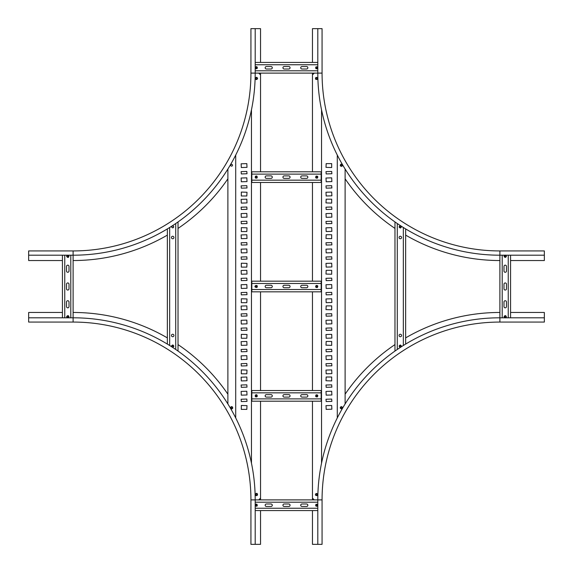 <?xml version="1.0" encoding="UTF-8"?>
<svg xmlns="http://www.w3.org/2000/svg" width="573" height="573" viewBox="0 0 573 573"><rect width="100%" height="100%" fill="white"/><g stroke="black" fill="none" stroke-linecap="round" stroke-linejoin="round"><path stroke-width="0.86" d="M312.464 510.564L312.464 544.35L322.069 544.35L322.069 499.892A177.831 177.831 0 0 1 499.892 322.069L544.35 322.069L544.35 312.464L510.564 312.464M317.8 544.35L317.8 499.892A182.092 182.092 0 0 1 499.892 317.8L544.35 317.8M312.464 499.892A187.428 187.428 0 0 1 312.471 498.123L314.24 499.892M345.111 394.188A187.428 187.428 0 0 1 394.976 344.581M405.641 337.884A187.428 187.428 0 0 1 499.892 312.464M62.436 312.464L28.65 312.464L28.65 322.069L73.108 322.069A177.831 177.831 0 0 1 250.931 499.892L250.931 544.35L260.536 544.35L260.536 510.564M28.65 317.8L73.108 317.8A182.092 182.092 0 0 1 255.2 499.892L255.2 544.35M73.108 312.464A187.428 187.428 0 0 1 167.359 337.884M178.024 344.581A187.428 187.428 0 0 1 227.889 394.188M258.76 499.892L260.536 498.116A187.428 187.428 0 0 1 260.536 499.892M510.564 260.536L544.35 260.536L544.35 250.931L499.892 250.931A177.831 177.831 0 0 1 322.069 73.108L322.069 28.65L312.464 28.65L312.464 62.436M544.35 255.2L499.892 255.2A182.092 182.092 0 0 1 317.8 73.108L317.8 28.65M499.892 260.536A187.428 187.428 0 0 1 405.641 235.116M394.976 228.419A187.428 187.428 0 0 1 345.111 178.812M314.24 73.108L312.464 74.884A187.428 187.428 0 0 1 312.464 73.108M499.892 322.069L499.892 250.931A177.831 177.831 0 0 1 322.069 73.108L255.2 73.108A182.092 182.092 0 0 1 73.108 255.2L28.65 255.2L28.65 260.536L62.436 260.536M231.621 164.372A0.888 0.888 0 0 0 230.733 165.26A0.888 0.888 0 0 0 231.621 166.149A0.888 0.888 0 0 0 232.509 165.26A0.888 0.888 0 0 0 231.621 164.372M172.688 225.948A0.888 0.888 0 0 0 171.8 226.836A0.888 0.888 0 0 0 172.688 227.725A0.888 0.888 0 0 0 173.576 226.836A0.888 0.888 0 0 0 172.688 225.948M260.536 62.436L260.536 28.65L250.931 28.65L250.931 73.108A177.831 177.831 0 0 1 73.108 250.931L28.65 250.931L28.65 255.2M260.536 73.108A187.428 187.428 0 0 1 260.529 74.877L258.76 73.108M227.889 178.812A187.428 187.428 0 0 1 178.024 228.419M167.359 235.116A187.428 187.428 0 0 1 73.108 260.536M255.2 28.65L255.2 73.108L250.931 73.108A177.831 177.831 0 0 1 73.108 250.931L73.108 322.069M232.509 165.26A0.888 0.888 0 0 0 231.621 164.372A0.888 0.888 0 0 0 230.733 165.26A0.888 0.888 0 0 0 231.621 166.149A0.888 0.888 0 0 0 232.509 165.26M227.889 403.965L227.889 169.035M260.536 498.116L260.536 401.2M260.536 390.528L260.536 291.836M260.536 281.164L260.536 182.472M260.536 171.8L260.536 74.884M251.468 109.794L251.468 463.206M247.006 187.987L246.827 185.673L241.133 185.853L241.312 188.159L247.006 187.987M247.006 223.549L246.827 221.235L241.133 221.414L241.312 223.728L247.006 223.549M247.006 259.118L246.827 256.804L241.133 256.983L241.312 259.29L247.006 259.118M247.006 401.379L246.827 399.066L241.133 399.245L241.312 401.551L247.006 401.379M247.006 365.81L246.827 363.497L241.133 363.676L241.312 365.989L247.006 365.81M247.006 330.249L246.827 327.935L241.133 328.114L241.312 330.42L247.006 330.249M247.006 181.584L246.827 177.845L241.133 178.024L241.312 181.763L247.006 181.584M247.006 217.146L246.827 213.414L241.133 213.593L241.312 217.325L247.006 217.146M247.006 252.714L246.827 248.976L241.133 249.155L241.312 252.894L247.006 252.714M247.006 394.976L246.827 391.237L241.133 391.416L241.312 395.155L247.006 394.976M247.006 359.407L246.827 355.675L241.133 355.854L241.312 359.586L247.006 359.407M247.006 323.845L246.827 320.106L241.133 320.286L241.312 324.024L247.006 323.845M247.006 173.755L246.827 171.449L241.133 171.621L241.312 173.934L247.006 173.755M247.006 209.324L246.827 207.011L241.133 207.19L241.312 209.503L247.006 209.324M247.006 244.886L246.827 242.58L241.133 242.751L241.312 245.065L247.006 244.886M247.006 387.147L246.827 384.841L241.133 385.013L241.312 387.327L247.006 387.147M247.006 351.586L246.827 349.272L241.133 349.451L241.312 351.765L247.006 351.586M247.006 316.017L246.827 313.71L241.133 313.882L241.312 316.196L247.006 316.017M247.006 167.359L246.827 163.62L241.133 163.799L241.312 167.531L247.006 167.359M247.006 202.921L246.827 199.189L241.133 199.361L241.312 203.1L247.006 202.921M247.006 238.49L246.827 234.751L241.133 234.93L241.312 238.662L247.006 238.49M247.006 380.751L246.827 377.013L241.133 377.192L241.312 380.923L247.006 380.751M247.006 345.182L246.827 341.451L241.133 341.63L241.312 345.361L247.006 345.182M247.006 309.621L246.827 305.882L241.133 306.061L241.312 309.792L247.006 309.621M241.312 195.987L246.827 195.987L247.006 192.249L241.312 192.077L241.312 195.987M241.312 231.549L246.827 231.549L247.006 227.818L241.312 227.639L241.312 231.549M241.312 267.118L246.827 267.118L247.006 263.379L241.312 263.208L241.312 267.118M241.312 409.38L246.827 409.38L247.006 405.641L241.312 405.469L241.312 409.38M241.312 373.811L246.827 373.811L247.006 370.079L241.312 369.9L241.312 373.811M241.312 338.249L246.827 338.249L247.006 334.51L241.312 334.338L241.312 338.249M241.312 302.68L246.827 302.68L247.006 298.948L241.312 298.769L241.312 302.68M247.006 294.68L246.827 292.366L241.133 292.545L241.312 294.859L247.006 294.68M247.006 288.276L246.827 284.545L241.133 284.724L241.312 288.455L247.006 288.276M247.006 280.455L246.827 278.141L241.133 278.32L241.312 280.634L247.006 280.455M247.006 274.052L246.827 270.32L241.133 270.499L241.312 274.231L247.006 274.052M235.711 155.068L235.711 417.932M345.111 169.035L345.111 403.965M312.464 74.884L312.464 171.8M312.464 182.472L312.464 281.164M312.464 291.836L312.464 390.528M312.464 401.2L312.464 498.116M321.532 463.206L321.532 109.794M325.994 385.013L326.173 387.327L331.867 387.147L331.688 384.841L325.994 385.013M325.994 349.451L326.173 351.765L331.867 351.586L331.688 349.272L325.994 349.451M325.994 313.882L326.173 316.196L331.867 316.017L331.688 313.71L325.994 313.882M325.994 171.621L326.173 173.934L331.867 173.755L331.688 171.449L325.994 171.621M325.994 207.19L326.173 209.503L331.867 209.324L331.688 207.011L325.994 207.19M325.994 242.751L326.173 245.065L331.867 244.886L331.688 242.58L325.994 242.751M325.994 391.416L326.173 395.155L331.867 394.976L331.688 391.237L325.994 391.416M325.994 355.854L326.173 359.586L331.867 359.407L331.688 355.675L325.994 355.854M325.994 320.286L326.173 324.024L331.867 323.845L331.688 320.106L325.994 320.286M325.994 178.024L326.173 181.763L331.867 181.584L331.688 177.845L325.994 178.024M325.994 213.593L326.173 217.325L331.867 217.146L331.688 213.414L325.994 213.593M325.994 249.155L326.173 252.894L331.867 252.714L331.688 248.976L325.994 249.155M325.994 399.245L326.173 401.551L331.867 401.379L331.688 399.066L325.994 399.245M325.994 363.676L326.173 365.989L331.867 365.81L331.688 363.497L325.994 363.676M325.994 328.114L326.173 330.42L331.867 330.249L331.688 327.935L325.994 328.114M325.994 185.853L326.173 188.159L331.867 187.987L331.688 185.673L325.994 185.853M325.994 221.414L326.173 223.728L331.867 223.549L331.688 221.235L325.994 221.414M325.994 256.983L326.173 259.29L331.867 259.118L331.688 256.804L325.994 256.983M325.994 405.641L326.173 409.38L331.867 409.201L331.688 405.469L325.994 405.641M325.994 370.079L326.173 373.811L331.867 373.639L331.688 369.9L325.994 370.079M325.994 334.51L326.173 338.249L331.867 338.07L331.688 334.338L325.994 334.51M325.994 192.249L326.173 195.987L331.867 195.808L331.688 192.077L325.994 192.249M325.994 227.818L326.173 231.549L331.867 231.37L331.688 227.639L325.994 227.818M325.994 263.379L326.173 267.118L331.867 266.939L331.688 263.208L325.994 263.379M331.688 377.013L326.173 377.013L325.994 380.751L331.688 380.923L331.688 377.013M331.688 341.451L326.173 341.451L325.994 345.182L331.688 345.361L331.688 341.451M331.688 305.882L326.173 305.882L325.994 309.621L331.688 309.792L331.688 305.882M331.688 163.62L326.173 163.62L325.994 167.359L331.688 167.531L331.688 163.62M331.688 199.189L326.173 199.189L325.994 202.921L331.688 203.1L331.688 199.189M331.688 234.751L326.173 234.751L325.994 238.49L331.688 238.662L331.688 234.751M331.688 270.32L326.173 270.32L325.994 274.052L331.688 274.231L331.688 270.32M325.994 278.32L326.173 280.634L331.867 280.455L331.688 278.141L325.994 278.32M325.994 284.724L326.173 288.455L331.867 288.276L331.688 284.545L325.994 284.724M325.994 292.545L326.173 294.859L331.867 294.68L331.688 292.366L325.994 292.545M325.994 298.948L326.173 302.68L331.867 302.501L331.688 298.769L325.994 298.948M337.289 417.932L337.289 155.068M317.8 502.206L255.2 502.206M250.931 499.892L317.8 499.892A182.092 182.092 0 0 1 499.892 317.8M317.8 508.251L255.2 508.251M255.2 510.564L317.8 510.564M301.971 506.475L306.598 506.475A1.246 1.246 0 0 0 307.837 505.228A1.246 1.246 0 0 0 306.598 503.982L301.971 503.982A1.246 1.246 0 0 0 300.725 505.228A1.246 1.246 0 0 0 301.971 506.475M266.402 506.475L271.029 506.475A1.246 1.246 0 0 0 272.275 505.228A1.246 1.246 0 0 0 271.029 503.982L266.402 503.982A1.246 1.246 0 0 0 265.163 505.228A1.246 1.246 0 0 0 266.402 506.475M284.187 506.475L288.813 506.475A1.246 1.246 0 0 0 290.06 505.228A1.246 1.246 0 0 0 288.813 503.982L284.187 503.982A1.246 1.246 0 0 0 282.94 505.228A1.246 1.246 0 0 0 284.187 506.475M317.8 64.749L255.2 64.749M255.2 62.436L317.8 62.436M317.8 70.794L255.2 70.794M301.971 69.018L306.598 69.018A1.246 1.246 0 0 0 307.837 67.772A1.246 1.246 0 0 0 306.598 66.525L301.971 66.525A1.246 1.246 0 0 0 300.725 67.772A1.246 1.246 0 0 0 301.971 69.018M266.402 69.018L271.029 69.018A1.246 1.246 0 0 0 272.275 67.772A1.246 1.246 0 0 0 271.029 66.525L266.402 66.525A1.246 1.246 0 0 0 265.163 67.772A1.246 1.246 0 0 0 266.402 69.018M284.187 69.018L288.813 69.018A1.246 1.246 0 0 0 290.06 67.772A1.246 1.246 0 0 0 288.813 66.525L284.187 66.525A1.246 1.246 0 0 0 282.94 67.772A1.246 1.246 0 0 0 284.187 69.018M508.251 317.8L508.251 255.2M510.564 255.2L510.564 317.8M502.206 317.8L502.206 255.2M503.982 301.971L503.982 306.598A1.246 1.246 0 0 0 505.228 307.837A1.246 1.246 0 0 0 506.475 306.598L506.475 301.971A1.246 1.246 0 0 0 505.228 300.725A1.246 1.246 0 0 0 503.982 301.971M503.982 266.402L503.982 271.029A1.246 1.246 0 0 0 505.228 272.275A1.246 1.246 0 0 0 506.475 271.029L506.475 266.402A1.246 1.246 0 0 0 505.228 265.163A1.246 1.246 0 0 0 503.982 266.402M503.982 284.187L503.982 288.813A1.246 1.246 0 0 0 505.228 290.06A1.246 1.246 0 0 0 506.475 288.813L506.475 284.187A1.246 1.246 0 0 0 505.228 282.94A1.246 1.246 0 0 0 503.982 284.187M70.794 317.8L70.794 255.2M64.749 317.8L64.749 255.2M62.436 255.2L62.436 317.8M66.525 301.971L66.525 306.598A1.246 1.246 0 0 0 67.772 307.837A1.246 1.246 0 0 0 69.018 306.598L69.018 301.971A1.246 1.246 0 0 0 67.772 300.725A1.246 1.246 0 0 0 66.525 301.971M66.525 266.402L66.525 271.029A1.246 1.246 0 0 0 67.772 272.275A1.246 1.246 0 0 0 69.018 271.029L69.018 266.402A1.246 1.246 0 0 0 67.772 265.163A1.246 1.246 0 0 0 66.525 266.402M66.525 284.187L66.525 288.813A1.246 1.246 0 0 0 67.772 290.06A1.246 1.246 0 0 0 69.018 288.813L69.018 284.187A1.246 1.246 0 0 0 67.772 282.94A1.246 1.246 0 0 0 66.525 284.187M172.688 334.245A1.246 1.246 0 0 0 171.449 335.492A1.246 1.246 0 0 0 172.688 336.738A1.246 1.246 0 0 0 173.934 335.492A1.246 1.246 0 0 0 172.688 334.245M172.688 238.755A1.246 1.246 0 0 1 171.449 237.509A1.246 1.246 0 0 1 172.688 236.262A1.246 1.246 0 0 1 173.934 237.509A1.246 1.246 0 0 1 172.688 238.755M172.688 227.818A0.981 0.981 0 0 1 171.714 226.836A0.981 0.981 0 0 1 172.688 225.862A0.981 0.981 0 0 1 173.669 226.836A0.981 0.981 0 0 1 172.688 227.818M169.665 345.505L169.665 227.495M167.359 228.914L167.359 344.087M177.379 350.604L178.024 350.604L178.024 222.396L177.379 222.396M175.71 349.458L175.71 223.542M400.312 238.755A1.246 1.246 0 0 0 401.551 237.509A1.246 1.246 0 0 0 400.312 236.262A1.246 1.246 0 0 0 399.066 237.509A1.246 1.246 0 0 0 400.312 238.755M400.312 334.245A1.246 1.246 0 0 1 401.551 335.492A1.246 1.246 0 0 1 400.312 336.738A1.246 1.246 0 0 1 399.066 335.492A1.246 1.246 0 0 1 400.312 334.245M403.335 227.495L403.335 345.505M405.641 344.087L405.641 228.914M395.621 222.396L394.976 222.396L394.976 350.604L395.621 350.604M397.29 223.542L397.29 349.458M505.228 255.644A0.623 0.623 0 0 1 505.852 256.267A0.623 0.623 0 0 1 505.228 256.89A0.623 0.623 0 0 1 504.605 256.267A0.623 0.623 0 0 1 505.228 255.644M505.228 255.293A0.981 0.981 0 0 1 506.203 256.267A0.981 0.981 0 0 1 505.228 257.248A0.981 0.981 0 0 1 504.247 256.267A0.981 0.981 0 0 1 505.228 255.293M400.19 226.228A0.623 0.623 0 0 1 400.921 226.722A0.623 0.623 0 0 1 400.427 227.452A0.623 0.623 0 0 1 399.696 226.958A0.623 0.623 0 0 1 400.19 226.228M400.126 225.877A0.981 0.981 0 0 1 401.272 226.657A0.981 0.981 0 0 1 400.491 227.796A0.981 0.981 0 0 1 399.352 227.023A0.981 0.981 0 0 1 400.126 225.877M341.128 164.687A0.623 0.623 0 0 1 341.952 165.017A0.623 0.623 0 0 1 341.623 165.833A0.623 0.623 0 0 1 340.806 165.511A0.623 0.623 0 0 1 341.128 164.687M340.992 164.365A0.981 0.981 0 0 1 342.274 164.874A0.981 0.981 0 0 1 341.766 166.163A0.981 0.981 0 0 1 340.477 165.647A0.981 0.981 0 0 1 340.992 164.365M316.167 77.942A0.623 0.623 0 0 1 317.041 78.071A0.623 0.623 0 0 1 316.912 78.938A0.623 0.623 0 0 1 316.045 78.816A0.623 0.623 0 0 1 316.167 77.942M315.952 77.656A0.981 0.981 0 0 1 317.327 77.856A0.981 0.981 0 0 1 317.127 79.224A0.981 0.981 0 0 1 315.759 79.031A0.981 0.981 0 0 1 315.952 77.656M316.246 67.378A0.623 0.623 0 0 1 317.127 67.292A0.623 0.623 0 0 1 317.213 68.166A0.623 0.623 0 0 1 316.339 68.251A0.623 0.623 0 0 1 316.246 67.378M315.974 67.156A0.981 0.981 0 0 1 317.349 67.012A0.981 0.981 0 0 1 317.485 68.395A0.981 0.981 0 0 1 316.11 68.531A0.981 0.981 0 0 1 315.974 67.156M255.708 67.499A0.623 0.623 0 0 1 256.546 67.213A0.623 0.623 0 0 1 256.826 68.051A0.623 0.623 0 0 1 255.995 68.33A0.623 0.623 0 0 1 255.708 67.499M255.393 67.335A0.981 0.981 0 0 1 256.704 66.898A0.981 0.981 0 0 1 257.148 68.208A0.981 0.981 0 0 1 255.837 68.645A0.981 0.981 0 0 1 255.393 67.335M255.859 78.279A0.623 0.623 0 0 1 256.625 77.842A0.623 0.623 0 0 1 257.062 78.608A0.623 0.623 0 0 1 256.296 79.045A0.623 0.623 0 0 1 255.859 78.279M255.515 78.186A0.981 0.981 0 0 1 256.718 77.498A0.981 0.981 0 0 1 257.399 78.702A0.981 0.981 0 0 1 256.203 79.382A0.981 0.981 0 0 1 255.515 78.186M67.148 256.267A0.623 0.623 0 0 1 67.772 255.644A0.623 0.623 0 0 1 68.395 256.267A0.623 0.623 0 0 1 67.772 256.89A0.623 0.623 0 0 1 67.148 256.267M66.797 256.267A0.981 0.981 0 0 1 67.772 255.293A0.981 0.981 0 0 1 68.753 256.267A0.981 0.981 0 0 1 67.772 257.248A0.981 0.981 0 0 1 66.797 256.267M67.148 316.711A0.623 0.623 0 0 1 67.793 316.11A0.623 0.623 0 0 1 68.395 316.747A0.623 0.623 0 0 1 67.75 317.356A0.623 0.623 0 0 1 67.148 316.711M66.797 316.704A0.981 0.981 0 0 1 67.8 315.752A0.981 0.981 0 0 1 68.753 316.762A0.981 0.981 0 0 1 67.743 317.707A0.981 0.981 0 0 1 66.797 316.704M172.072 346.085A0.623 0.623 0 0 1 172.767 345.54A0.623 0.623 0 0 1 173.311 346.235A0.623 0.623 0 0 1 172.616 346.78A0.623 0.623 0 0 1 172.072 346.085M171.721 346.042A0.981 0.981 0 0 1 172.81 345.19A0.981 0.981 0 0 1 173.662 346.278A0.981 0.981 0 0 1 172.573 347.131A0.981 0.981 0 0 1 171.721 346.042M231.019 407.575A0.623 0.623 0 0 1 231.786 407.138A0.623 0.623 0 0 1 232.223 407.904A0.623 0.623 0 0 1 231.456 408.341A0.623 0.623 0 0 1 231.019 407.575M230.675 407.482A0.981 0.981 0 0 1 231.879 406.794A0.981 0.981 0 0 1 232.566 407.997A0.981 0.981 0 0 1 231.363 408.685A0.981 0.981 0 0 1 230.675 407.482M255.902 494.284A0.623 0.623 0 0 1 256.733 493.998A0.623 0.623 0 0 1 257.019 494.836A0.623 0.623 0 0 1 256.181 495.115A0.623 0.623 0 0 1 255.902 494.284M255.579 494.127A0.981 0.981 0 0 1 256.89 493.682A0.981 0.981 0 0 1 257.334 494.993A0.981 0.981 0 0 1 256.024 495.437A0.981 0.981 0 0 1 255.579 494.127M255.787 504.834A0.623 0.623 0 0 1 256.661 504.749A0.623 0.623 0 0 1 256.754 505.622A0.623 0.623 0 0 1 255.873 505.708A0.623 0.623 0 0 1 255.787 504.834M255.515 504.605A0.981 0.981 0 0 1 256.89 504.469A0.981 0.981 0 0 1 257.026 505.844A0.981 0.981 0 0 1 255.651 505.988A0.981 0.981 0 0 1 255.515 504.605M316.36 504.727A0.623 0.623 0 0 1 317.227 504.856A0.623 0.623 0 0 1 317.105 505.723A0.623 0.623 0 0 1 316.232 505.601A0.623 0.623 0 0 1 316.36 504.727M316.146 504.448A0.981 0.981 0 0 1 317.514 504.641A0.981 0.981 0 0 1 317.32 506.009A0.981 0.981 0 0 1 315.945 505.816A0.981 0.981 0 0 1 316.146 504.448M316.296 493.983A0.623 0.623 0 0 1 317.113 494.313A0.623 0.623 0 0 1 316.79 495.129A0.623 0.623 0 0 1 315.974 494.807A0.623 0.623 0 0 1 316.296 493.983M316.153 493.661A0.981 0.981 0 0 1 317.442 494.17A0.981 0.981 0 0 1 316.926 495.459A0.981 0.981 0 0 1 315.644 494.943A0.981 0.981 0 0 1 316.153 493.661M341.257 407.124A0.623 0.623 0 0 1 341.988 407.618A0.623 0.623 0 0 1 341.494 408.348A0.623 0.623 0 0 1 340.763 407.854A0.623 0.623 0 0 1 341.257 407.124M341.193 406.78A0.981 0.981 0 0 1 342.339 407.553A0.981 0.981 0 0 1 341.565 408.699A0.981 0.981 0 0 1 340.419 407.926A0.981 0.981 0 0 1 341.193 406.78M400.312 345.54A0.623 0.623 0 0 1 400.935 346.164A0.623 0.623 0 0 1 400.312 346.787A0.623 0.623 0 0 1 399.689 346.164A0.623 0.623 0 0 1 400.312 345.54M400.312 345.182A0.981 0.981 0 0 1 401.286 346.164A0.981 0.981 0 0 1 400.312 347.138A0.981 0.981 0 0 1 399.331 346.164A0.981 0.981 0 0 1 400.312 345.182M505.329 316.117A0.623 0.623 0 0 1 505.844 316.826A0.623 0.623 0 0 1 505.128 317.342A0.623 0.623 0 0 1 504.612 316.633A0.623 0.623 0 0 1 505.329 316.117M505.386 315.766A0.981 0.981 0 0 1 506.195 316.883A0.981 0.981 0 0 1 505.071 317.7A0.981 0.981 0 0 1 504.261 316.575A0.981 0.981 0 0 1 505.386 315.766M251.826 392.842L251.826 390.528L321.174 390.528L321.174 392.842L251.826 392.842L251.826 401.2L321.174 401.2L321.174 398.887L251.826 398.887M301.971 397.11L306.598 397.11A1.246 1.246 0 0 0 307.837 395.864A1.246 1.246 0 0 0 306.598 394.618L301.971 394.618A1.246 1.246 0 0 0 300.725 395.864A1.246 1.246 0 0 0 301.971 397.11M266.402 397.11L271.029 397.11A1.246 1.246 0 0 0 272.275 395.864A1.246 1.246 0 0 0 271.029 394.618L266.402 394.618A1.246 1.246 0 0 0 265.163 395.864A1.246 1.246 0 0 0 266.402 397.11M284.187 397.11L288.813 397.11A1.246 1.246 0 0 0 290.06 395.864A1.246 1.246 0 0 0 288.813 394.618L284.187 394.618A1.246 1.246 0 0 0 282.94 395.864A1.246 1.246 0 0 0 284.187 397.11M321.174 392.842L321.174 398.887M251.826 283.477L251.826 281.164L321.174 281.164L321.174 283.477L251.826 283.477L251.826 291.836L321.174 291.836L321.174 289.523L251.826 289.523M301.971 287.746L306.598 287.746A1.246 1.246 0 0 0 307.837 286.5A1.246 1.246 0 0 0 306.598 285.254L301.971 285.254A1.246 1.246 0 0 0 300.725 286.5A1.246 1.246 0 0 0 301.971 287.746M266.402 287.746L271.029 287.746A1.246 1.246 0 0 0 272.275 286.5A1.246 1.246 0 0 0 271.029 285.254L266.402 285.254A1.246 1.246 0 0 0 265.163 286.5A1.246 1.246 0 0 0 266.402 287.746M284.187 287.746L288.813 287.746A1.246 1.246 0 0 0 290.06 286.5A1.246 1.246 0 0 0 288.813 285.254L284.187 285.254A1.246 1.246 0 0 0 282.94 286.5A1.246 1.246 0 0 0 284.187 287.746M321.174 283.477L321.174 289.523M251.826 174.113L251.826 171.8L321.174 171.8L321.174 174.113L251.826 174.113L251.826 182.472L321.174 182.472L321.174 180.158L251.826 180.158M301.971 178.382L306.598 178.382A1.246 1.246 0 0 0 307.837 177.136A1.246 1.246 0 0 0 306.598 175.89L301.971 175.89A1.246 1.246 0 0 0 300.725 177.136A1.246 1.246 0 0 0 301.971 178.382M266.402 178.382L271.029 178.382A1.246 1.246 0 0 0 272.275 177.136A1.246 1.246 0 0 0 271.029 175.89L266.402 175.89A1.246 1.246 0 0 0 265.163 177.136A1.246 1.246 0 0 0 266.402 178.382M284.187 178.382L288.813 178.382A1.246 1.246 0 0 0 290.06 177.136A1.246 1.246 0 0 0 288.813 175.89L284.187 175.89A1.246 1.246 0 0 0 282.94 177.136A1.246 1.246 0 0 0 284.187 178.382M321.174 174.113L321.174 180.158M316.382 395.349A0.623 0.623 0 0 1 317.249 395.513A0.623 0.623 0 0 1 317.084 396.38A0.623 0.623 0 0 1 316.217 396.215A0.623 0.623 0 0 1 316.382 395.349M316.181 395.055A0.981 0.981 0 0 1 317.542 395.313A0.981 0.981 0 0 1 317.277 396.674A0.981 0.981 0 0 1 315.924 396.416A0.981 0.981 0 0 1 316.181 395.055M255.83 395.427A0.623 0.623 0 0 1 256.711 395.42A0.623 0.623 0 0 1 256.711 396.301A0.623 0.623 0 0 1 255.83 396.301A0.623 0.623 0 0 1 255.83 395.427M255.579 395.169A0.981 0.981 0 0 1 256.962 395.169A0.981 0.981 0 0 1 256.962 396.552A0.981 0.981 0 0 1 255.579 396.559A0.981 0.981 0 0 1 255.579 395.169M316.382 285.984A0.623 0.623 0 0 1 317.249 286.149A0.623 0.623 0 0 1 317.084 287.016A0.623 0.623 0 0 1 316.217 286.851A0.623 0.623 0 0 1 316.382 285.984M316.181 285.691A0.981 0.981 0 0 1 317.542 285.948A0.981 0.981 0 0 1 317.277 287.309A0.981 0.981 0 0 1 315.924 287.052A0.981 0.981 0 0 1 316.181 285.691M316.382 176.62A0.623 0.623 0 0 1 317.249 176.785A0.623 0.623 0 0 1 317.084 177.651A0.623 0.623 0 0 1 316.217 177.487A0.623 0.623 0 0 1 316.382 176.62M316.181 176.326A0.981 0.981 0 0 1 317.542 176.584A0.981 0.981 0 0 1 317.277 177.945A0.981 0.981 0 0 1 315.924 177.687A0.981 0.981 0 0 1 316.181 176.326M255.83 286.063A0.623 0.623 0 0 1 256.711 286.063A0.623 0.623 0 0 1 256.711 286.937A0.623 0.623 0 0 1 255.83 286.937A0.623 0.623 0 0 1 255.83 286.063M255.579 285.812A0.981 0.981 0 0 1 256.962 285.805A0.981 0.981 0 0 1 256.962 287.188A0.981 0.981 0 0 1 255.579 287.195A0.981 0.981 0 0 1 255.579 285.812M255.83 176.699A0.623 0.623 0 0 1 256.711 176.699A0.623 0.623 0 0 1 256.711 177.573A0.623 0.623 0 0 1 255.83 177.58A0.623 0.623 0 0 1 255.83 176.699M255.579 176.448A0.981 0.981 0 0 1 256.962 176.441A0.981 0.981 0 0 1 256.962 177.831A0.981 0.981 0 0 1 255.579 177.831A0.981 0.981 0 0 1 255.579 176.448M322.069 499.892L317.8 499.892M499.892 255.2A182.092 182.092 0 0 1 317.8 73.108M499.892 250.931A177.831 177.831 0 0 1 322.069 73.108M505.228 257.449C506.754 256.661 506.754 255.873 505.228 255.085C503.703 255.873 503.703 256.661 505.228 257.449M400.477 225.669L400.09 225.676C398.736 226.736 398.887 227.517 400.534 227.997L401.308 226.206M341.845 166.349C342.933 165.017 342.625 164.293 340.906 164.179C339.818 165.504 340.133 166.227 341.845 166.349M317.249 79.389C318.001 77.842 317.528 77.212 315.83 77.498C315.086 79.038 315.558 79.676 317.249 79.389M317.8 67.263L315.816 67.02C315.458 68.703 316.067 69.204 317.643 68.524L317.8 68.28M255.2 68.28L257.327 68.294C257.298 66.583 256.589 66.232 255.207 67.249L255.207 67.249M257.599 78.752C257.241 77.076 256.482 76.868 255.314 78.129C255.68 79.812 256.439 80.019 257.599 78.752M67.263 255.2L66.59 256.267C67.686 257.843 68.474 257.843 68.953 256.267L68.28 255.2M68.28 317.8L68.953 316.769C68.502 315.286 67.714 315.265 66.59 316.697L67.263 317.8M172.523 347.331L173.863 346.3C173.268 344.695 172.48 344.602 171.513 346.02L171.692 346.794M232.76 408.048C232.402 406.372 231.642 406.164 230.482 407.424C231.134 409.237 231.893 409.444 232.76 408.048M257.521 495.086C257.513 493.203 256.804 492.852 255.4 494.033C255.429 495.752 256.138 496.103 257.521 495.086M255.2 505.737L257.184 505.98C257.32 504.161 256.704 503.667 255.357 504.476L255.2 504.72M317.8 504.72L316.024 504.283C315.272 505.83 315.744 506.46 317.442 506.174L317.8 505.737M317.012 495.645C318.101 494.32 317.786 493.589 316.074 493.475C314.985 494.8 315.293 495.523 317.012 495.645M341.601 408.9C342.948 407.84 342.804 407.066 341.157 406.579C339.803 407.639 339.954 408.413 341.601 408.9M401.308 346.794L400.312 344.982C398.787 345.77 398.787 346.558 400.312 347.345L400.477 347.331M505.042 317.9C506.668 317.363 506.797 316.583 505.415 315.565C503.782 316.103 503.66 316.876 505.042 317.9M317.392 396.845C318.216 395.334 317.771 394.682 316.067 394.883C315.25 396.394 315.687 397.046 317.392 396.845M257.105 396.702C257.37 394.89 256.811 394.331 255.429 395.026C254.913 396.666 255.472 397.225 257.105 396.702M317.392 287.481C318.216 285.97 317.771 285.318 316.067 285.519C315.25 287.03 315.687 287.682 317.392 287.481M317.392 178.117C318.216 176.606 317.771 175.954 316.067 176.155C315.25 177.666 315.687 178.318 317.392 178.117M257.105 287.338C257.628 285.698 257.069 285.139 255.429 285.662C254.398 286.779 254.949 287.338 257.105 287.338M257.105 177.974C257.37 176.162 256.811 175.603 255.429 176.298C254.913 177.938 255.472 178.497 257.105 177.974"/></g></svg>
